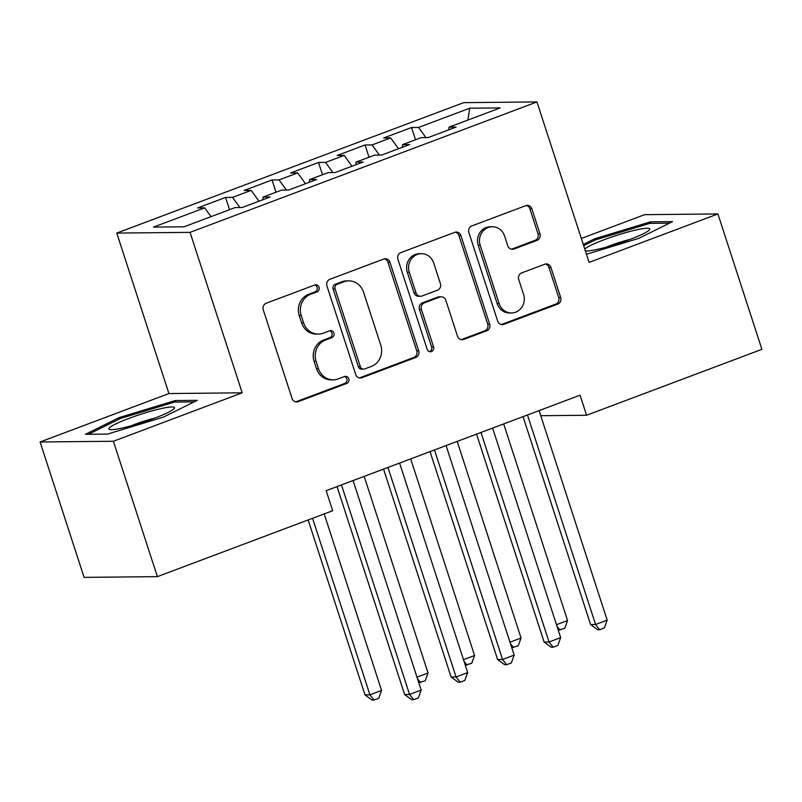 <?xml version="1.0" encoding="UTF-8"?>
<svg xmlns="http://www.w3.org/2000/svg" width="802" height="802" viewBox="0 0 802 802"><rect width="100%" height="100%" fill="white"/><g stroke="black" fill="none" stroke-linecap="round" stroke-linejoin="round"><path stroke-width="1.2" d="M319.046 287.236A3.649 3.388 89.4 0 0 314.725 285.001L266.234 303.236A5.213 4.832 89.4 0 0 263.267 309.873L292.048 398.464A5.213 4.832 89.4 0 0 298.214 401.672L346.715 383.436A3.649 3.388 89.4 0 0 345.552 376.338A3.649 3.388 89.4 0 0 344.469 376.549L338.193 378.905A16.682 15.479 89.4 0 1 333.241 379.837A16.682 15.479 89.4 0 1 318.474 368.649L316.078 361.261A16.682 15.479 89.4 0 1 325.562 340.018L331.838 337.662A3.649 3.388 89.4 0 0 330.685 330.564A3.649 3.388 89.4 0 0 329.602 330.775L323.326 333.131A16.682 15.479 89.4 0 1 318.374 334.063A16.682 15.479 89.4 0 1 303.597 322.875L301.201 315.487A16.682 15.479 89.4 0 1 310.695 294.244L316.97 291.888A3.649 3.388 89.4 0 0 319.046 287.236M318.374 334.063L316.389 334.083A16.682 15.479 89.4 0 1 301.622 322.895L299.216 315.507A16.682 15.479 89.4 0 1 308.71 294.264L314.985 291.908A3.649 3.388 89.4 0 0 314.825 284.961M295.677 401.862A5.213 4.832 89.4 0 0 296.229 401.692L344.73 383.456A3.649 3.388 89.4 0 0 344.569 376.509M333.241 379.837L331.266 379.857A16.682 15.479 89.4 0 1 316.489 368.669L314.093 361.281A16.682 15.479 89.4 0 1 323.587 340.038L329.863 337.682A3.649 3.388 89.4 0 0 329.692 330.735M536.999 240.359A5.213 4.832 89.4 0 0 539.957 233.723L531.886 208.861A5.213 4.832 89.4 0 0 525.721 205.663L471.857 225.913A5.213 4.832 89.4 0 0 468.889 232.55L497.681 321.141A5.213 4.832 89.4 0 0 503.846 324.349L557.701 304.098A5.213 4.832 89.4 0 0 560.668 297.462L550.914 267.437A5.213 4.832 89.4 0 0 544.748 264.229L521.701 272.901A5.213 4.832 89.4 0 0 518.734 279.537L523.576 294.424A13.945 12.942 89.4 0 1 511.496 312.96A13.945 12.942 89.4 0 1 499.155 303.607L480.197 245.282A13.945 12.942 89.4 0 1 492.278 226.745A13.945 12.942 89.4 0 1 504.618 236.099L507.776 245.823A5.213 4.832 89.4 0 0 513.942 249.031L536.999 240.359L535.014 240.379A5.213 4.832 89.4 0 0 537.982 233.743L529.901 208.881A5.213 4.832 89.4 0 0 526.282 205.492M580.067 395.196L326.173 490.674L332.69 510.724L157.372 576.648L113.383 441.26L242.194 392.82L190.054 232.359L536.959 101.924L589.099 262.384L717.91 213.944L761.9 349.331L586.583 415.256L580.067 395.196M389.932 262.244A5.213 4.832 89.4 0 0 383.767 259.036L329.903 279.286A5.213 4.832 89.4 0 0 326.935 285.923L355.727 374.524A5.213 4.832 89.4 0 0 361.892 377.732L415.747 357.471A5.213 4.832 89.4 0 0 418.714 350.835L389.932 262.244L387.947 262.264A5.213 4.832 89.4 0 0 384.318 258.866M400.88 252.6L454.744 232.349A5.213 4.832 89.4 0 1 460.909 235.557L489.691 324.148A5.213 4.832 89.4 0 1 486.724 330.785L463.676 339.457A5.213 4.832 89.4 0 1 457.511 336.249L445.842 300.319A5.213 4.832 89.4 0 0 439.676 297.111L424.388 302.865A5.213 4.832 89.4 0 0 421.421 309.502L433.571 346.905A3.649 3.388 89.4 0 1 430.413 351.757A3.649 3.388 89.4 0 1 427.185 349.311L397.912 259.236A5.213 4.832 89.4 0 1 400.88 252.6M190.054 232.359L116.771 233.081L463.676 102.646L536.959 101.924M229.512 209.693L225.532 197.452L197.633 207.939L204.66 207.868L153.513 227.106L184.009 226.806L235.166 207.568L242.194 207.497L270.094 197.011L263.066 197.081L281.662 190.084L288.7 190.014L316.6 179.528L309.572 179.598L328.168 172.6L335.196 172.53L363.105 162.034L356.068 162.104L374.674 155.117L381.702 155.047L409.601 144.55L402.574 144.621L421.17 137.623L428.208 137.563L456.107 127.067L449.07 127.137L448.889 129.784M225.532 197.452L232.56 197.382L251.166 190.385L258.976 201.192M276.018 192.209L272.038 179.959L244.129 190.455L251.166 190.385M272.038 179.959L279.066 179.899L297.662 172.901L305.472 183.708M322.514 174.726L318.534 162.475L290.635 172.971L297.662 172.901M318.534 162.475L325.572 162.405L344.168 155.418L351.978 166.225M369.02 157.242L365.04 144.992L337.141 155.488L344.168 155.418M365.04 144.992L372.068 144.921L390.674 137.924L398.484 148.731M415.516 139.759L411.536 127.508L383.637 137.994L390.674 137.924M411.536 127.508L418.574 127.438L469.721 108.2L500.227 107.899L449.07 127.137M402.574 144.621L402.383 147.267M418.574 127.438L425.902 137.583M469.721 108.2L467.897 120.059M356.068 162.104L355.887 164.751M372.068 144.921L379.396 155.067M309.572 179.598L309.382 182.234M325.572 162.405L332.9 172.55M263.066 197.081L262.886 199.718M279.066 179.899L286.394 190.034M232.56 197.382L239.898 207.528M540.759 415.707L586.583 415.256M717.91 213.944L644.628 214.665L581.33 238.465M242.194 392.82L168.911 393.551L40.1 441.982L113.383 441.26M40.1 441.982L84.09 577.37L157.372 576.648M168.911 393.551L116.771 233.081M204.66 207.868L211.006 216.65M175.217 400.549L119.308 417.531L85.473 434.293L107.538 434.082L163.448 417.1L197.292 400.328L175.217 400.549L175.708 402.063M586.462 254.264L638.703 238.394L672.537 221.633L650.472 221.843L594.563 238.826L583.265 244.43M359.346 377.922A5.213 4.832 89.4 0 0 359.908 377.752L413.772 357.492A5.213 4.832 89.4 0 0 416.729 350.855L387.947 262.264M337.161 284.289A3.649 3.388 89.4 0 0 335.086 288.941L360.359 366.704A3.649 3.388 89.4 0 0 364.669 368.95L371.286 366.464A16.682 15.479 89.4 0 0 380.78 345.221L363.507 292.058A16.682 15.479 89.4 0 0 348.74 280.87A16.682 15.479 89.4 0 0 343.777 281.803L337.161 284.289L335.186 284.309A3.649 3.388 89.4 0 0 333.111 288.961L335.086 288.941M363.587 369.151L361.602 369.171A3.649 3.388 89.4 0 1 358.374 366.725L333.111 288.961M348.74 280.87L346.755 280.89A16.682 15.479 89.4 0 0 341.802 281.823L343.777 281.803M335.186 284.309L341.802 281.823M461.14 339.647A5.213 4.832 89.4 0 0 461.691 339.477L484.749 330.805A5.213 4.832 89.4 0 0 487.716 324.168L458.924 235.577A5.213 4.832 89.4 0 0 455.305 232.179M441.22 296.82L439.245 296.84A5.213 4.832 89.4 0 0 437.692 297.131L422.403 302.885A5.213 4.832 89.4 0 0 419.436 309.522L431.596 346.925L433.571 346.905M429.421 351.607A3.649 3.388 89.4 0 0 431.596 346.925M433.722 263.036A13.945 12.942 89.4 0 0 421.381 253.683A13.945 12.942 89.4 0 0 409.301 272.219L415.977 292.77A5.213 4.832 89.4 0 0 422.143 295.968L437.431 290.224A5.213 4.832 89.4 0 0 440.398 283.587L433.722 263.036M421.381 253.683L419.396 253.703A13.945 12.942 89.4 0 0 407.326 272.239L409.301 272.219M420.599 296.259L418.614 296.279A5.213 4.832 89.4 0 1 414.002 292.79L407.326 272.239M511.405 249.211A5.213 4.832 89.4 0 0 511.967 249.041L535.014 240.379M492.278 226.745L490.293 226.765A13.945 12.942 89.4 0 0 478.223 245.302L480.197 245.282M511.496 312.96L509.521 312.98A13.945 12.942 89.4 0 1 497.17 303.627L478.223 245.302M501.3 324.539A5.213 4.832 89.4 0 0 501.862 324.369L555.726 304.118A5.213 4.832 89.4 0 0 558.693 297.482L548.929 267.457A5.213 4.832 89.4 0 0 545.31 264.058M119.729 418.824L119.308 417.531M594.974 240.119L594.563 238.826M650.963 223.357L650.472 221.843M308.138 519.957L364.98 694.883L369.933 694.833L381.562 690.462L324.198 513.922M312.569 518.293L369.933 694.833L374.053 700.056L372.068 700.076L364.98 694.883M381.562 690.462L378.704 698.311L374.053 700.056M337.04 486.583L404.599 694.492L409.551 694.442L341.462 484.919M421.17 690.071L418.313 697.92L413.672 699.665L409.551 694.442L421.17 690.071L353.091 480.548M413.672 699.665L411.687 699.685L404.599 694.492M416.97 677.149L428.057 672.978L364.178 476.378M428.057 672.978L425.21 680.828L418.744 682.592M420.559 682.572L417.461 678.652M463.476 659.665L474.563 655.495L410.684 458.894M474.563 655.495L471.706 663.344L465.24 665.109M467.055 665.089L463.957 661.169M383.546 469.1L451.095 677.008L456.047 676.958L387.967 467.436M467.676 672.587L464.819 680.437L460.168 682.181L456.047 676.958L467.676 672.587L399.596 463.065M460.168 682.181L458.193 682.201L451.095 677.008M430.042 451.606L497.601 659.525L502.553 659.475L434.473 449.942M514.172 655.104L511.325 662.953L506.674 664.698L502.553 659.475L514.172 655.104L446.092 445.571M506.674 664.698L504.689 664.718L497.601 659.525M161.443 408.539A34.516 4.13 -18 0 0 123.488 420.529A34.516 4.13 -18 0 0 109.864 429.571A34.516 4.13 -18 0 0 121.964 428.098A34.516 4.13 -18 0 0 174.074 408.709A34.516 4.13 -18 0 0 161.443 408.539M154.826 418.103A23.629 2.827 -18 0 0 130.957 425.852M88.551 434.263L120.32 418.534L174.495 402.073L194.164 401.882M585.37 250.906A34.516 4.13 -18 0 0 597.219 249.392A34.516 4.13 -18 0 0 649.329 230.004A34.516 4.13 -18 0 0 636.698 229.833A34.516 4.13 -18 0 0 584.768 249.041M630.081 239.397A23.629 2.827 -18 0 0 606.212 247.146M583.686 245.713L595.575 239.828L649.74 223.377L669.419 223.177M509.972 642.181L521.059 638.011L457.18 441.401M521.059 638.011L518.212 645.851L511.746 647.625M513.561 647.605L510.463 643.675M556.478 624.688L567.565 620.527L503.686 423.917M567.565 620.527L564.708 628.367L558.242 630.131M560.057 630.121L556.969 626.192M476.548 434.123L544.097 642.041L549.049 641.991L480.969 432.458M560.678 637.62L557.821 645.46L553.169 647.214L549.049 641.991L560.678 637.62L492.598 428.088M553.169 647.214L551.195 647.234L544.097 642.041M523.044 416.639L590.603 624.558L595.555 624.507L527.475 414.975M607.184 620.136L604.327 627.976L599.675 629.73L595.555 624.507L607.184 620.136L539.104 410.604M599.675 629.73L597.691 629.75L590.603 624.558M308.71 294.264L310.695 294.244M299.216 315.507L301.201 315.487M301.622 322.895L303.597 322.875M329.863 337.682L331.838 337.662M323.587 340.038L325.562 340.018M314.093 361.281L316.078 361.261M316.489 368.669L318.474 368.649M344.73 383.456L346.715 383.436M296.229 401.692L298.214 401.672M314.985 291.908L316.97 291.888M416.729 350.855L418.714 350.835M413.772 357.492L415.747 357.471M359.908 377.752L361.892 377.732M358.374 366.725L360.359 366.704M458.924 235.577L460.909 235.557M487.716 324.168L489.691 324.148M484.749 330.805L486.724 330.785M461.691 339.477L463.676 339.457M437.692 297.131L439.676 297.111M422.403 302.885L424.388 302.865M419.436 309.522L421.421 309.502M414.002 292.79L415.977 292.77M511.967 249.041L513.942 249.031M497.17 303.627L499.155 303.607M548.929 267.457L550.914 267.437M558.693 297.482L560.668 297.462M555.726 304.118L557.701 304.098M501.862 324.369L503.846 324.349M529.901 208.881L531.886 208.861M537.982 233.743L539.957 233.723"/></g></svg>
